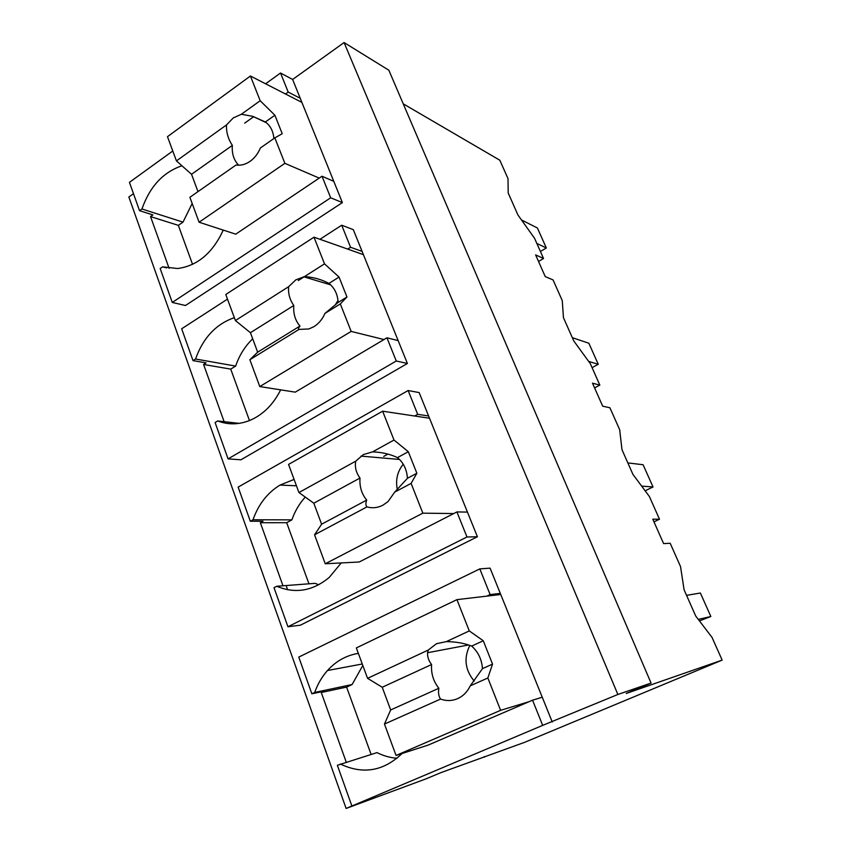 <?xml version="1.0" encoding="UTF-8"?>
<svg xmlns="http://www.w3.org/2000/svg" width="851" height="851" viewBox="0 0 851 851"><rect width="100%" height="100%" fill="white"/><g stroke="black" fill="none" stroke-linecap="round" stroke-linejoin="round"><path stroke-width="1.28" d="M403.225 103.833L499.824 160.222L508.015 178.636L508.196 193.007L517.94 214.995L534.524 238.237L543.534 258.502L535.619 254.885L545.236 276.586L553.065 279.926L562.266 300.626L563.447 317.657L573.765 340.932L590.307 363.664L599.838 385.109L592.487 383.173L602.678 406.161L609.922 407.789L619.677 429.702L621.985 449.7L632.921 474.379L649.377 496.495L659.493 519.227L652.791 519.195L663.599 543.587L670.184 543.278L680.523 566.532L684.098 589.817L695.714 616.028L712.042 637.41L722.148 660.11L524.546 742.359L440.882 772.644L426.106 778.825L346.123 808.45L542.683 725.371L617.869 694.48L651.058 683.066L388.854 70.229L344.081 42.55L617.869 694.48M346.123 808.45L128.852 196.996L133.479 193.677M344.081 42.55L292.627 79.473L280.532 73.005L265.618 83.792M172.774 150.989L129.437 182.348L139.543 210.686L152.914 214.931L150.542 216.601L169.104 268.331M651.058 683.066L626.23 693.459L722.148 660.11M543.534 258.502L538.534 261.448M358.345 653.366C346.346 655.344 336.06 661.067 327.486 670.524C321.944 676.758 317.689 684.066 314.71 692.448L311.86 693.799L324.082 691.193L321.263 692.512L346.24 762.156M311.86 693.799L298.765 657.089L479.804 568.893L490.091 568.138L552.256 721.988M292.627 79.473L342.379 202.602L185.465 305.509L172.274 302.445L330.677 197.794L342.379 202.602M294.095 479.421L280.022 485.07C267.459 492.75 258.459 504.313 253.002 519.77L250.311 521.248L238.142 487.112L408.129 390.535L419.149 392.577L477.411 536.758L300.36 625.187L287.946 626.762L466.986 536.992L477.411 536.758M286.532 586.711L287.617 589.732M250.311 521.248L263.012 521.259L260.353 522.716L282.979 585.786M319.955 239.291L341.698 225.217L353.303 229.642L407.395 363.483L240.918 459.795L228.068 458.891L396.268 361.005L407.395 363.483M234.344 317.678C216.048 324.018 203.123 337.794 195.549 359.016L193.017 360.611L206.091 362.888L203.591 364.462L224.59 423M280.532 73.005L288.191 92.068L300.233 98.291M181.933 165.775C163.126 172.21 149.797 186.614 141.947 208.995L139.543 210.686M244.673 123.14L253.726 116.672M285.5 93.993L288.191 92.068M659.493 519.227L653.962 521.854M599.838 385.109L594.583 387.907M397.034 758.241C390.098 757.741 383.429 755.858 377.004 752.603L337.358 765.283L351.708 805.514M321.263 692.512L346.591 687.108L371.121 754.422M314.71 692.448L352.101 684.534L346.591 687.108M479.804 568.893L490.123 594.572L500.303 593.402M542.257 697.235L532.556 700.182L542.683 725.371M330.677 197.794L322.008 176.231L333.783 181.337M166.605 267.905L162.615 266.842L160.169 268.501L172.274 302.445M150.542 216.601L178.338 225.355L192.549 264.353M141.947 208.995L183.008 222.132L178.338 225.355M466.986 536.992L456.913 511.93L467.444 512.089M318.731 584.786L315.093 583.339L276.766 586.265L274.011 587.69L287.946 626.762M260.353 522.716L286.681 522.695L308.945 583.807M253.002 519.77L291.893 519.865L286.681 522.695M408.129 390.535L417.681 414.309L428.606 415.979M396.268 361.005L386.939 337.794L398.151 340.613M239.174 423.362L217.686 420.958L215.101 422.511L228.068 458.891M203.591 364.462L230.727 369.121L249.471 420.554M195.549 359.016L235.653 366.09L230.727 369.121M227.494 299.126L181.667 328.784L193.017 360.611M341.698 225.217L350.559 247.269L362.1 251.396M192.166 203.495L183.008 222.132M532.556 700.182L428.223 745.072L396.055 755.454L500.611 710.33L529.173 701.639M340.283 764.007C362.973 774.729 383.556 771.24 402.044 753.529M484.251 756.624L484.474 757.199M362.813 665.461L352.101 684.534M486.857 596.125L490.123 594.572M322.008 176.231L235.727 234.163L199.091 222.228L284.872 163.339L319.221 178.104M162.615 266.842L177.646 268.522C197.443 265.842 212.644 253.034 223.27 230.1M414.628 416.001L417.681 414.309M383.716 456.402L387.854 454.136M305.264 497.08C299.392 503.537 294.935 511.132 291.893 519.865M456.913 511.93L359.25 561.99L325.252 563.777L422.841 513.164L453.743 513.557M276.766 586.265C295.244 594.019 312.764 591.062 329.305 577.361L341.208 562.937M386.939 337.794L295.254 392.151L259.789 386.567L351.165 331.411L383.971 339.549M217.686 420.958C228.228 424.979 239.035 424.755 250.12 420.288C263.097 414.65 273.277 404.512 280.67 389.854M252.694 338.815C245.014 346.197 239.333 355.282 235.653 366.09M298.254 280.564L304.445 276.618L295.829 279.851L288.659 286.67L235.408 320.561L250.428 332.698L257.662 352.186L249.875 359.718L259.789 386.567M347.697 249.098L350.559 247.269M284.872 163.339L274.83 137.873L282.224 133.724L274.894 115.236L260.183 100.737L250.428 76.005L301.892 102.407M250.428 76.005L167.477 136.66L176.434 160.903L191.539 174.285L197.975 191.624M260.183 100.737L241.344 114.268L233.259 117.938L226.504 124.927L176.434 160.903M241.344 114.268L252.736 116.342L265.363 121.98C270.373 125.618 273.214 131.139 273.894 138.522M274.894 115.236L265.363 121.98M274.83 137.873L260.417 147.957C258.034 153.659 254.577 158.126 250.034 161.36C245.886 164.2 241.62 165.456 237.248 165.147L236.046 164.998L189.879 197.294L199.091 222.228M226.504 124.927C226.185 132.139 228.121 138.958 232.344 145.383L191.539 174.285M236.929 165.115L238.078 164.583C233.653 159.648 231.749 153.244 232.344 145.383M351.165 331.411L340.315 303.924L346.963 296.999L339.06 277.064L324.518 263.853L313.998 237.184L363.409 254.651M313.998 237.184L225.781 294.489L235.408 320.561M324.518 263.853L304.456 276.618C313.476 277.171 321.635 279.447 328.922 283.436C334.539 287.851 337.624 294.191 338.155 302.445L346.963 296.999M339.06 277.064L328.922 283.436M340.315 303.924L324.954 313.402L338.155 302.445M249.875 359.718L298.999 329.411L308.902 328.965L313.923 326.667C318.763 323.625 322.433 319.199 324.954 313.402M288.659 286.67C288.01 293.34 289.712 299.616 293.786 305.488L250.428 332.698M338.007 300.467L335.188 305.052M298.999 329.411C298.127 329.071 298.456 327.954 299.978 326.039L257.662 352.186M293.786 305.488C293.18 313.679 295.244 320.529 299.978 326.039M422.841 513.164L411.107 483.4L416.852 473.262L408.31 451.711L394.002 440.041L382.631 411.193L429.521 418.245M382.631 411.193L288.553 464.423L298.935 492.538L313.806 503.207L321.614 524.205L314.551 534.79L325.252 563.777M394.002 440.041L372.578 451.87L363.366 454.583L355.718 461.178L298.935 492.538M372.578 451.87C381.876 452.221 390.173 454.136 397.491 457.615C403.523 462.689 406.842 469.582 407.448 478.294L416.852 473.262M408.31 451.711L397.491 457.615M411.107 483.4L394.683 492.133L407.448 478.294M314.551 534.79L366.951 506.898C372.387 508.441 377.716 507.877 382.929 505.196L388.024 501.579L394.683 492.133M355.718 461.178C354.686 467.199 356.122 472.816 360.005 478.039L313.806 503.207M403.236 464.22C397.364 471.56 395.407 480.017 397.332 489.58M366.951 506.898C365.622 505.42 365.536 503.143 366.707 500.08L321.614 524.205M360.005 478.039C359.399 486.581 361.632 493.931 366.707 500.08M500.611 710.33L487.857 677.992L492.538 664.12L483.272 640.75L469.284 630.921L456.944 599.636L500.739 594.498M456.944 599.636L356.335 647.919L367.568 678.332L382.227 687.246L390.662 709.947L384.461 724.063L396.055 755.454M469.284 630.921L446.339 641.622L436.457 643.718L428.287 650.036L367.568 678.332M446.339 641.622C455.923 641.739 464.369 643.228 471.677 646.09C478.177 651.909 481.772 659.429 482.464 668.652L492.538 664.12M483.272 640.75L471.677 646.09M487.857 677.992L470.241 685.842L482.464 668.652M384.461 724.063L440.541 699.075C446.381 701.15 452.094 701.001 457.678 698.618C462.933 696.224 466.997 692.235 469.848 686.661L470.241 685.842M428.287 650.036L427.553 652.717C427.383 656.972 428.734 660.908 431.585 664.535L382.227 687.246M469.837 645.452C463.593 658.057 465.05 669.939 474.198 681.087M440.541 699.075C438.659 696.256 438.095 692.661 438.861 688.268L390.662 709.947M431.585 664.535C430.968 673.471 433.393 681.385 438.861 688.268M521.482 219.952L537.406 227.994L546.331 247.981L536.843 243.45M540.417 251.481L546.331 247.981M572.319 337.677L588.86 343.24L598.264 364.302L588.658 361.398M592.073 367.643L598.264 364.302M627.836 462.912L643.101 464.742L653.025 486.963L641.654 486.112M645.143 490.793L653.025 486.963M686.555 595.36L700.373 593.019L710.851 616.496L698.288 619.4M699.437 620.9L710.851 616.496M362.271 663.993L327.486 670.524M296.446 485.793L280.022 485.07M266.352 122.714L252.736 116.342M330.624 284.851L303.647 276.745M399.534 459.455L360.973 456.104M468.412 644.994L427.564 652.717"/></g></svg>
